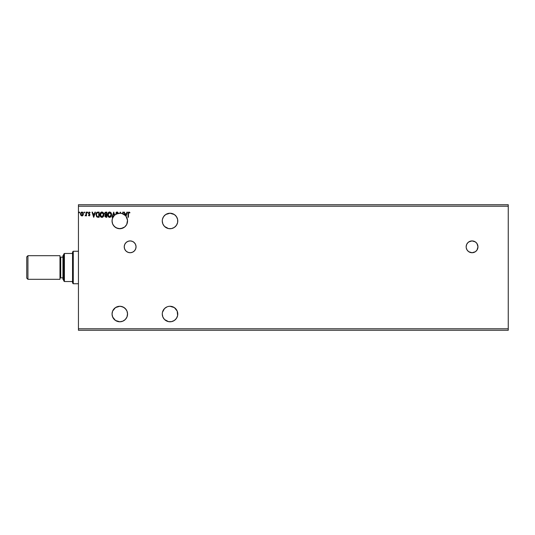 <?xml version="1.0" encoding="UTF-8"?>
<svg xmlns="http://www.w3.org/2000/svg" width="535" height="535" viewBox="0 0 535 535"><rect width="100%" height="100%" fill="white"/><g stroke="black" fill="none" stroke-linecap="round" stroke-linejoin="round"><path stroke-width="0.8" d="M467.884 242.643L466.607 244.562L466.159 246.822A5.905 5.905 0 0 0 466.266 247.959L467.149 250.106L468.78 251.738A5.905 5.905 0 0 0 472.057 252.727A5.905 5.905 0 0 1 466.159 246.822A5.905 5.905 0 0 1 472.064 240.917A5.905 5.905 0 0 0 469.804 241.365L467.884 242.643A5.905 5.905 0 0 0 466.273 245.652M466.266 245.685A5.905 5.905 0 0 0 466.159 246.809M466.273 247.993A5.905 5.905 0 0 0 468.78 251.731M124.234 246.822L124.682 249.083L125.959 251.002L127.878 252.279L130.139 252.727L132.399 252.279L134.318 251.002L135.596 249.083L136.05 246.822L135.596 244.562L134.318 242.643L132.399 241.365L130.139 240.917L127.878 241.365L125.959 242.643L124.682 244.562L124.234 246.822A5.905 5.905 0 0 0 130.132 252.727A5.905 5.905 0 0 1 124.234 246.822A5.905 5.905 0 0 1 130.139 240.917A5.905 5.905 0 0 0 124.234 246.809M162.413 315.536L162.265 314.025L162.854 316.994L164.533 319.509L168.505 321.629L171.534 321.629L170.016 321.782A7.757 7.757 0 0 1 162.265 314.025A7.757 7.757 0 0 1 170.016 306.274L168.505 306.421M162.413 222.486L162.265 220.975L162.854 223.944L164.533 226.459L168.505 228.579L171.534 228.579L170.016 228.726A7.757 7.757 0 0 1 162.265 220.975A7.757 7.757 0 0 1 170.016 213.218L165.71 214.528L163.57 216.668L162.459 219.243M112.076 220.3L112.103 220.032A7.757 7.757 0 0 0 112.049 221.042L112.684 224.051L114.436 226.579L116.115 227.796L119.8 228.726A7.757 7.757 0 0 1 114.396 215.418L112.624 218.046A7.757 7.757 0 0 0 112.296 219.009L113.072 217.123A7.757 7.757 0 0 0 112.624 218.039L113.641 216.267A7.757 7.757 0 0 0 113.072 217.116L112.537 218.26M117.633 228.418L118.001 228.519A7.757 7.757 0 0 0 119.8 228.726L122.716 228.157M117.981 228.512L115.232 227.241L113.152 224.961A7.757 7.757 0 0 0 113.768 225.844L112.678 224.045A7.757 7.757 0 0 0 113.119 224.914M112.37 223.195L112.337 223.088A7.757 7.757 0 0 0 112.678 224.038L113.126 224.921A7.757 7.757 0 0 0 113.146 224.961L113.761 225.837M114.316 215.491L115.092 214.816L114.316 215.491A7.757 7.757 0 0 0 113.641 216.26L114.39 215.418A7.757 7.757 0 0 1 119.8 213.218L117.834 213.472L115.092 214.816L117.834 213.472L119.8 213.218A7.757 7.757 0 0 0 116.516 213.953L116.777 212.589L117.887 213.371L118.208 213.111L117.466 212.081L116.583 212.107L116.021 212.897L116.128 214.14A7.757 7.757 0 0 0 115.948 214.247L114.316 215.491L115.941 214.247M112.049 221.022L112.049 221.042A7.757 7.757 0 0 0 112.123 222.072L112.049 220.754M113.126 224.921L113.781 225.864A7.757 7.757 0 0 0 114.564 226.693L117.539 228.391L120.87 228.652L124.749 226.947L126.735 224.446L127.524 220.28L126.006 216.327L127.357 212.114L126.922 212.114L126.394 213.773L124.943 213.773L124.408 212.114L123.973 212.114L124.963 215.19L123.184 213.993L123.184 212.114L122.782 212.114L122.782 213.819L121.579 213.425M114.577 226.706A7.757 7.757 0 0 0 116.108 227.796M112.103 220.025L112.571 218.166M112.678 224.045L112.123 222.072M113.494 309.511L115.486 307.585L112.638 311.056L112.049 314.025L112.638 316.994L115.493 320.472L119.8 321.782A7.757 7.757 0 0 1 112.049 314.025A7.757 7.757 0 0 1 119.8 306.274L121.151 306.388M122.829 228.111L118.93 228.679L121.552 228.525M113.734 225.81L116.102 227.79M116.115 227.796L113.741 225.81M113.641 216.267L113.072 217.123L113.641 216.267M117.834 213.472L117.239 213.659M119.766 213.218L118.596 213.311L119.766 213.218M120.201 213.231A7.757 7.757 0 0 0 119.8 213.218A7.757 7.757 0 0 1 121.077 213.325L120.288 212.114L120.201 213.231A7.757 7.757 0 0 1 121.077 213.325L122.782 213.819A7.757 7.757 0 0 0 121.077 213.325L120.201 212.114L120.201 213.231L116.516 213.953A7.757 7.757 0 0 0 114.731 215.11L113.701 212.114L112.049 217.284L112.477 217.284L113.734 213.358L114.396 215.418L113.005 217.237L112.21 219.383L112.076 221.664L112.617 223.891M124.568 214.863L125.598 215.826A7.757 7.757 0 0 0 124.963 215.19L123.973 212.114L124.963 215.19A7.757 7.757 0 0 1 125.598 215.826L125.11 214.301L126.22 214.301L125.698 215.939A7.757 7.757 0 0 0 124.568 214.863L121.947 213.525L125.277 215.485M127.256 218.842L126.16 216.541M127.47 222.105L126.889 224.111L127.557 220.928L127.129 218.434L127.557 220.935L127.216 218.715A7.757 7.757 0 0 0 126.019 216.341M122.261 228.325A7.757 7.757 0 0 0 127.236 223.169L126.822 224.259M167.054 306.863L164.533 308.541L162.459 312.293M175.5 319.509L174.33 320.472L176.463 318.332L177.627 315.536L177.185 311.056L174.33 307.578L170.016 306.274A7.757 7.757 0 0 1 177.774 314.025A7.757 7.757 0 0 1 170.016 321.782M118.195 321.615L117.68 321.481M113.46 318.486L114.35 319.542M113.226 318.131L112.203 315.57M112.21 315.617L112.049 314.205M112.049 313.777L112.624 311.082M112.617 311.109L113.26 309.859M115.473 307.592L116.683 306.923M116.469 307.023L119.8 306.274L115.493 307.578M120.87 306.348L124.02 307.518M123.879 307.431L126.227 309.685M126.193 309.631L126.889 310.882M127.036 311.23L127.551 313.885M127.544 313.65L126.996 316.921M127.042 316.8L126.16 318.459M125.598 319.174L125.598 319.174A7.757 7.757 0 0 1 124.963 319.81L123.184 321.007M116.663 213.886L117.419 213.599M118.195 213.385L119.031 213.258M122.375 213.659L122.776 213.813M78.444 206.202L508.25 206.202L508.25 328.798L78.444 328.798L78.444 204.724L508.25 204.724L78.444 204.724L78.444 328.798L508.25 328.798L508.25 330.276L78.444 330.276L508.25 330.276L508.25 206.202L78.444 206.202M468.78 251.738L472.064 252.727L475.347 251.738L476.979 250.106L477.969 246.822L476.979 243.539L475.347 241.907L472.064 240.917L468.78 241.907M466.159 246.822L466.266 247.972M119.8 321.782L122.769 321.187L125.284 319.509L126.962 316.994L127.557 314.025L126.962 311.056L125.284 308.541L122.769 306.863L119.8 306.274A7.757 7.757 0 0 1 127.557 314.025A7.757 7.757 0 0 1 119.8 321.782M162.413 219.464L162.265 220.975M171.534 228.579L174.33 227.422L176.463 225.282L177.627 222.486L177.627 219.464L176.463 216.668L174.33 214.528L170.016 213.218A7.757 7.757 0 0 1 177.774 220.975A7.757 7.757 0 0 1 170.016 228.726M111.581 214.675L110.819 212.542L109.354 211.994L108.077 212.923L107.629 215.17L108.371 216.856L109.849 217.397L111.119 216.454L111.581 214.675C111.601 213.204 110.939 212.308 109.588 211.98C108.244 212.315 107.582 213.224 107.609 214.702C107.582 216.193 108.251 217.096 109.621 217.417C110.959 217.063 111.614 216.147 111.581 214.675M103.897 214.675L103.128 212.542L101.443 212.047L100.025 213.779L100.025 215.632L101.041 217.156L102.392 217.344L103.429 216.454L103.897 214.675C103.91 213.204 103.248 212.308 101.897 211.98C100.553 212.315 99.891 213.224 99.918 214.702C99.891 216.193 100.56 217.096 101.931 217.417C103.268 217.063 103.924 216.147 103.897 214.675L103.89 214.91M94.976 212.114L95.411 212.114L93.752 217.284L95.411 212.114L94.976 212.114L94.448 213.773L92.996 213.773L92.461 212.114L92.033 212.114L93.685 217.284L95.411 212.114L94.976 212.114L94.448 213.773L92.996 213.773L92.461 212.114L92.033 212.114L93.685 217.284L92.033 212.114L92.461 212.114M87.319 212.897L87.392 212.047L87.72 212.402L87.192 212.134L87.245 212.87L87.72 212.555L87.392 212.91L87.727 212.475L87.392 212.91L87.058 212.475L87.392 212.91L87.392 212.047L87.392 212.91L87.058 212.475L87.392 212.047L87.72 212.402M84.303 212.047L84.343 212.91L84.343 212.047L84.677 212.475L84.142 212.134L84.202 212.87L84.67 212.555L84.343 212.91L84.677 212.475L84.343 212.91L84.015 212.475L84.343 212.91L84.343 212.047L84.343 212.91L84.015 212.475L84.343 212.047L84.67 212.402M79.702 212.475L79.3 212.054L79.12 212.763L79.621 212.763L79.04 212.475L79.374 212.91L79.374 212.047L79.04 212.475L79.374 212.047L79.702 212.475L79.374 212.91L79.04 212.475L79.374 212.047L79.702 212.475L79.374 212.91L79.04 212.475L79.374 212.047L79.702 212.475L79.374 212.047L79.702 212.475L79.374 212.047L79.046 212.555M83.032 215.331L83.199 212.963L81.788 212.054L80.544 213.492L80.979 215.465L82.571 215.786L81.955 215.959L83.032 215.331L83.413 213.993L81.955 212.047L80.497 213.993L80.885 215.337L81.955 215.959L80.986 215.465M86.068 215.337L85.072 215.826L86.068 215.337L86.463 215.893L86.463 212.114L86.068 212.114L85.941 214.936L85.072 215.826L86.068 215.337L86.463 215.893L86.463 212.114L86.463 215.893L86.068 215.893M88.783 215.23L89.198 215.491L88.683 215.097L89.198 215.491L89.579 214.983L88.456 213.137L89.291 212.047L90.107 212.555L89.88 212.91L89.338 212.509L88.85 213.117L89.974 214.963L89.218 215.959L89.967 214.816L88.877 212.903L90.107 212.555L88.924 212.148L88.482 213.438L89.572 215.07L88.456 215.418L89.218 215.959L88.456 215.418L89.218 215.959L88.456 215.418L88.683 215.097L88.456 215.418M98.34 217.284L99.122 217.284L99.122 212.114L96.915 212.335L95.992 213.953L96.547 216.655L99.122 217.284L99.122 212.114L97.918 212.114L99.122 212.114L99.122 217.284L97.109 217.096L98.34 217.284M105.776 212.114L106.813 212.114L105.081 212.341L104.559 213.686L105.375 214.903L105.047 216.728L106.813 217.284L106.813 212.114L105.776 212.114L104.559 213.579L105.375 214.903L104.887 216L106.077 217.284L106.813 217.284L106.813 212.114L106.813 217.284L105.97 217.277M128.895 211.98L129.938 212.576L128.962 211.98L128.119 212.642L128.019 217.284L128.413 217.284L128.527 212.83L129.035 212.515L129.737 212.977L129.938 212.576L128.962 211.98L128.019 213.793L128.019 217.284L128.413 217.284L128.413 213.846L128.968 212.509L129.737 212.977L129.938 212.576L129.737 212.977L128.922 212.515L128.42 213.639M171.534 321.629L174.33 320.472M162.413 312.514L162.265 314.025M113.781 225.864L114.57 226.7M127.357 212.114L126.922 212.114L127.357 212.114L126.006 216.327A7.757 7.757 0 0 0 125.698 215.939A7.757 7.757 0 0 1 126.006 216.327A7.757 7.757 0 0 0 125.892 216.173L126.962 217.999M112.337 223.088L112.096 221.851M112.056 221.396L112.049 221.055M122.308 228.311L121.933 228.432M114.731 215.11L113.701 212.114L112.049 217.284L112.477 217.284L113.734 213.358L114.396 215.418A7.757 7.757 0 0 1 114.731 215.11M118.208 213.111L117.887 213.371L118.208 213.111L117.051 211.98L115.955 213.378L116.128 214.14L115.961 213.258M124.963 215.19A7.757 7.757 0 0 0 123.184 213.993L123.184 212.114L122.782 212.114L122.782 213.819A7.757 7.757 0 0 1 123.184 213.993A7.757 7.757 0 0 0 121.077 213.325M78.444 330.276L78.444 328.798L78.444 330.276M508.25 204.724L508.25 206.202L508.25 204.724M79.374 212.91L79.04 212.475M80.591 214.696L80.524 214.354M80.517 213.652L80.638 213.157M80.852 212.709L81.367 212.194M82.042 212.047L82.524 212.181M82.898 212.489L83.186 212.93M82.082 212.522L83.019 213.987L82.958 213.492L81.895 215.491L80.899 213.987L81.955 212.509L82.43 212.656M82.209 215.451L83.005 214.241M81.48 215.337L80.912 214.241M80.959 213.492L81.146 213.024M81.895 215.491L83.019 213.987M85.439 215.491L86.001 214.682L85.259 215.424L85.647 215.411M85.894 215.063L86.015 214.602M86.068 213.646L86.068 212.114L86.463 212.114L86.068 212.114M87.065 212.555L87.392 212.047L87.727 212.475M88.683 215.097L89.198 215.491L88.683 215.097L89.198 215.491L89.579 214.983L89.198 215.491L89.485 214.642L88.456 213.137L88.583 213.719L88.456 213.137L89.291 212.047L90.107 212.555L89.419 212.054M89.238 215.491L89.485 214.642M89.198 215.491L89.572 215.07M89.084 214.254L88.583 213.719M89.833 212.836L89.338 212.509L89.88 212.91L90.107 212.555M89.425 212.522L88.85 213.117L89.338 212.509L88.85 213.117L89.338 212.509L89.88 212.91L89.231 212.522M88.857 213.01L89.365 213.866M93.725 216.033L93.164 214.301L94.28 214.301L93.725 216.033L93.164 214.301L94.28 214.301L93.725 216.033M97.918 212.114C96.541 212.301 95.885 213.137 95.939 214.635L97.183 217.13M96.394 212.863L96.2 213.231M97.029 212.275L97.805 212.114M96.44 215.458L96.36 215.023M96.648 213.311L97.002 212.91M97.296 212.749L98.025 212.649M98.728 212.642L98.728 216.755L97.39 216.635L98.728 216.755L98.728 212.642L98.3 212.642L98.728 212.642M97.317 216.608L96.34 214.635L97.236 212.776M100.687 216.856L100.399 216.494M100.025 215.632L100.179 216.073M100.219 213.238L100.674 212.555M101.269 212.107L101.663 212M100.393 212.923L100.119 213.478M100.319 214.515L100.339 215.077L101.911 212.509L103.496 214.675L101.911 216.882L100.312 214.702L101.075 212.823M103.355 215.612L103.442 215.271M103.001 216.287L102.004 216.882M100.587 215.939L100.339 215.077M101.73 216.869L101.302 216.715M102.613 212.723L103.121 213.264M102.379 216.789L102.914 216.387M104.893 216.127L105.375 214.903M105.816 214.548L104.974 213.358L104.974 213.806M105.442 214.448L105.02 213.96M104.994 213.88L105.101 213.024M105.321 215.692L106.004 216.755L105.288 215.993L106.411 215.097L106.411 216.755L105.321 216.287L105.903 215.117M105.288 215.886L106.004 216.755L105.502 216.595M105.629 215.217L105.362 215.578M106.411 214.562L106.411 212.642L106.411 214.562M104.954 213.579L105.957 212.642M104.987 213.311L105.355 212.756M106.211 215.097L106.411 216.755L106.004 216.755M111.354 215.979L111.119 216.454M107.903 213.238L107.736 213.699M108.083 212.917L108.364 212.555M108.959 212.107L109.347 212M108.01 214.515L108.023 215.077L109.601 212.509L111.186 214.675L109.601 216.882L108.003 214.702L108.765 212.823M110.578 212.97L111.066 213.826M111.18 214.863L111.14 215.237L111.18 214.863M110.692 216.287L109.695 216.882M108.277 215.939L108.023 215.077M109.414 216.869L108.986 216.715M110.07 216.789L110.605 216.387M111.14 215.237L110.972 215.792M112.477 217.284L112.049 217.284L113.768 212.114M117.887 213.371L117.593 212.823M116.362 213.518L117.078 212.509L116.483 213.893L116.369 213.211M116.128 212.629L116.449 212.208M122.782 212.114L123.184 212.114M124.408 212.114L123.973 212.114L124.408 212.114L124.943 213.773L126.394 213.773L126.922 212.114M128.413 217.284L128.019 217.284L128.019 213.793M129.737 212.977L128.968 212.509M82.878 213.251L83.005 213.739M98.172 216.749L97.457 216.655M101.209 212.729L101.543 212.569M103.409 213.94L103.476 214.308M108.893 212.729L109.234 212.569M111.099 213.94L111.166 214.308M125.598 215.826L125.11 214.301L126.22 214.301L125.698 215.939A7.757 7.757 0 0 0 125.598 215.826M126.006 216.327A7.757 7.757 0 0 1 119.8 228.726M121.947 213.525L119.8 213.218L121.94 213.518M126.862 217.778L127.216 218.715L126.862 217.778M123.786 214.321A7.757 7.757 0 0 0 119.8 213.218M130.145 252.727A5.905 5.905 0 0 0 136.05 246.816A5.905 5.905 0 0 0 130.139 240.917A5.905 5.905 0 0 1 136.05 246.822A5.905 5.905 0 0 1 130.139 252.727M124.347 245.672L124.28 246.046M124.28 247.598L124.347 247.972M472.071 252.727A5.905 5.905 0 0 0 477.969 246.816A5.905 5.905 0 0 0 472.064 240.917A5.905 5.905 0 0 1 477.969 246.822A5.905 5.905 0 0 1 472.064 252.727M27.934 255.683L26.75 256.867L26.75 278.133L27.934 279.317L27.934 255.683L27.934 279.317L59.98 279.317L59.98 255.683L27.934 255.683L59.98 255.683L59.98 279.317L27.934 279.317L26.75 278.133L26.75 256.867L27.934 255.683M63.672 254.948L62.936 255.683L62.936 279.317L63.672 280.052L62.936 279.317L62.936 255.683L63.672 254.948M60.722 257.161A0.736 0.736 0 0 1 59.98 256.425A0.736 0.736 0 0 0 60.722 257.161L60.722 277.839L62.936 277.839L60.722 277.839A0.736 0.736 0 0 0 59.98 278.575A0.736 0.736 0 0 1 60.722 277.839L60.722 257.161L62.936 257.161L60.722 257.161M72.539 253.47L72.539 283.008L73.275 283.744L73.275 251.256L72.539 251.992L72.539 253.47L72.539 251.992L73.275 251.256L73.275 283.744L78.444 283.744L73.275 283.744L72.539 283.008L72.539 253.47L64.414 253.47L64.414 281.53L72.539 281.53L64.414 281.53L64.414 253.47L63.672 254.205L63.672 280.795L63.672 254.205L64.414 253.47L72.539 253.47M78.444 251.256L73.275 251.256L78.444 251.256M63.672 280.795L64.414 281.53L63.672 280.795"/></g></svg>
